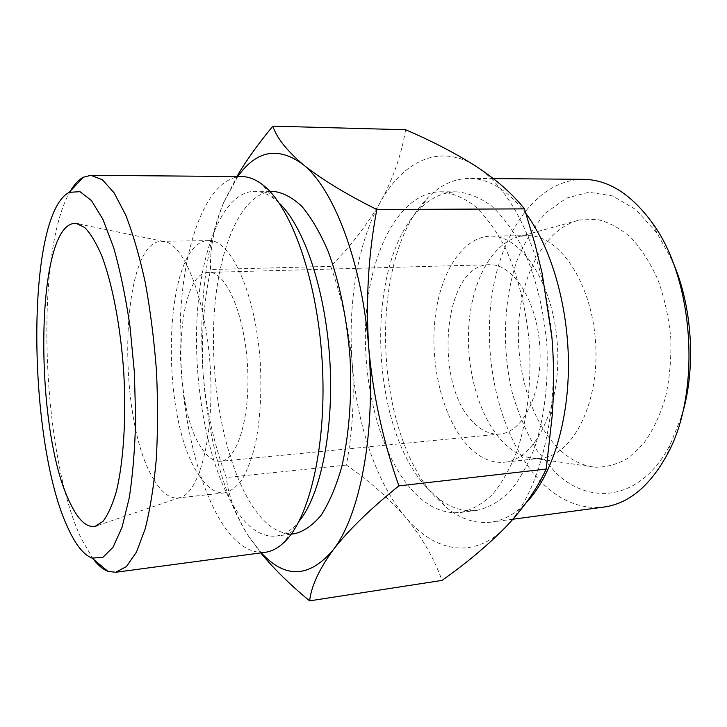 <?xml version="1.0" encoding="UTF-8"?>
<svg xmlns="http://www.w3.org/2000/svg" width="727" height="727" viewBox="0 0 727 727"><rect width="100%" height="100%" fill="white"/><g stroke="black" fill="none" stroke-linecap="round" stroke-linejoin="round"><path stroke-width="0.55" stroke-dasharray="3.63 2.73" d="M260.839 553.011L249.097 537.053L261.275 552.829M237.793 176.525L223.68 202.47L238.329 173.971M249.097 537.053C235.902 515.861 228.305 496.014 226.306 477.521C214.038 444.297 206.332 409.864 203.187 374.241C207.895 437.4 224.443 499.404 249.097 537.053M405.63 129.76C401.359 155.142 392.916 179.296 380.312 202.224C366.944 225.106 350.423 246.48 330.758 266.355C342.09 298.334 349.269 331.067 352.304 364.563C356.957 424.259 376.177 482.537 405.484 517.188C434.419 551.984 474.077 560.335 506.228 526.521C529.102 502.193 543.996 463.699 550.93 411.055C553.674 387.173 554.01 362.673 551.938 337.555C550.284 318.072 547.24 299.279 542.824 281.176C527.693 224.234 505.61 186.048 476.558 166.628C439.971 142.683 402.985 161.085 380.312 202.224C357.275 243.336 347.551 304.867 352.304 364.563C354.558 398.096 352.577 431.593 346.37 465.062C368.834 480.52 388.545 497.895 405.484 517.188C421.651 536.635 433.828 557.709 442.007 580.41M560.899 450.831C571.44 460.373 582.8 465.825 594.995 467.188C606.591 467.406 617.877 464.235 628.846 457.665L643.895 443.197C652.873 430.538 660.061 415.317 665.459 397.551C669.594 378.703 671.375 358.974 670.803 338.382C668.813 317.872 664.596 298.524 658.144 280.34C650.574 263.374 641.55 249.17 631.072 237.72C620.058 228.178 608.653 222.053 596.849 219.354L579.564 219.999C546.368 227.869 522.395 271.244 518.851 320.961C515.307 370.743 531.81 424.159 560.899 450.831M672.157 260.402L656.926 232.958L635.825 209.549L612.543 195.89L588.861 192.264L566.324 198.171L546.213 212.557C534.309 225.852 524.503 242.027 516.806 261.084C503.384 300.887 501.875 349.033 512.281 392.744C518.46 414.117 526.784 433.465 537.253 450.785L555.383 472.414C590.197 506.583 641.45 500.249 670.14 444.715L681.844 415.59M504.756 443.852C513.671 452.376 523.222 457.183 533.409 458.292L540.815 458.237C572.503 455.793 599.584 403.667 595.622 343.071C592.014 282.458 558.663 234.103 526.921 235.621L519.569 236.484C491.815 242.945 471.587 281.703 468.751 326.659C465.898 371.67 480.156 420.061 504.756 443.852M469.433 447.45C480.338 458.355 492.015 463.281 504.465 462.218C535.226 459.9 561.453 407.065 557.427 345.461C553.756 283.83 521.168 234.667 490.361 236.193C461.409 236.938 438.754 275.36 434.637 322.506C430.448 369.689 444.415 422.105 469.433 447.45M474.695 423.632C482.628 431.265 491.034 434.728 499.912 434.037C523.322 432.447 542.833 392.516 539.816 346.561C537.089 300.578 512.762 263.392 489.344 264.719C442.343 264.137 432.747 386.746 474.695 423.632M202.042 448.804C207.931 457.565 214.083 461.736 220.499 461.309C237.411 460.491 250.779 416.489 247.444 364.809C244.327 313.11 225.597 271.116 208.704 272.407C174.853 271.534 171.118 406.466 202.042 448.804M198.844 475.013C206.941 487.544 215.492 493.497 224.489 492.87C230.723 491.361 236.611 486.872 242.164 479.411C247.38 470.26 251.787 458.501 255.377 444.124C260.121 420.388 261.784 393.68 260.366 364C256.149 294.508 230.968 238.974 208.74 240.592C163.275 240.219 158.332 416.953 198.844 475.013M153.897 479.593C161.449 492.406 169.391 498.54 177.715 497.986L179.46 497.677C199.307 493.978 214.61 435.709 210.221 367.126C206.041 298.543 183.622 242.627 163.466 241.419L161.694 241.328C119.673 240.964 116.166 420.251 153.897 479.593M70.419 191.037C33.842 252.405 41.584 456.374 81.633 539.28L92.692 558.318M241.691 176.552C207.622 177.297 183.895 241.128 180.532 316.372C177.143 391.871 192.991 476.685 221.581 522.44C234.975 543.614 249.497 553.574 265.146 552.311M279.15 203.069L274.306 198.898C267.591 193.827 260.975 191.301 254.459 191.301C222.68 192.046 200.161 250.506 196.944 320.08C193.7 389.845 208.803 468.124 235.757 509.536C248.189 528.393 261.593 537.253 275.978 536.099C282.449 535.281 288.692 531.946 294.726 526.094L299.015 521.35M273.216 191.346C240.61 192.082 217.346 250.17 213.902 319.317C210.412 388.663 225.779 466.443 253.359 507.491C266.082 526.184 279.822 534.927 294.58 533.718M223.68 202.47C205.387 246.126 198.407 311.065 203.187 374.241C200.997 338.582 203.469 303.677 210.603 269.526C209.712 249.216 214.065 226.869 223.68 202.47M411.164 489.171C426.286 506.365 442.725 514.134 460.5 512.48C471.723 510.054 482.464 503.965 492.706 494.224C502.421 482.383 510.79 467.307 517.806 448.977C527.239 418.725 531.183 384.801 529.638 347.197C526.73 310.465 518.124 275.733 505.247 247.671C496.005 230.359 485.818 216.437 474.704 205.905C463.335 197.508 451.921 192.8 440.48 191.783C401.195 192.391 371.77 247.08 366.363 312.483C360.883 378.049 378.385 451.367 411.164 489.171M426.549 487.381L437.927 498.095C450.249 507.782 463.135 511.89 476.594 510.427C487.99 507.973 498.895 501.894 509.291 492.197C519.16 480.42 527.666 465.416 534.808 447.196C544.405 417.144 548.44 383.447 546.931 346.116C544.023 309.657 535.354 275.179 522.331 247.325C512.98 230.132 502.675 216.31 491.416 205.85C479.893 197.508 468.324 192.837 456.71 191.828C443.17 192.046 430.893 197.726 419.879 208.867C364.245 263.156 369.062 425.931 426.549 487.381M526.012 213.656C508.028 190.292 489.153 178.542 469.397 178.397C454.148 178.588 440.371 184.931 428.076 197.435C367.78 256.922 372.915 429.957 435.119 496.75L447.487 508.418C461.245 519.296 475.703 523.876 490.852 522.168C503.257 520.541 515.007 514.098 526.103 502.811M583.336 179.324C535.272 179.687 498.504 235.939 490.952 302.968C483.301 370.17 503.557 445.233 542.996 483.764C561.48 501.575 581.745 509.345 603.792 507.082M346.37 465.062L226.306 477.521M330.758 266.355L210.603 269.526M259.821 551.22L260.757 552.902M236.548 178.297L237.266 176.516M542.824 281.176L543.251 278.568M533.409 458.292L594.995 467.188M519.569 236.484L579.564 219.999M526.921 235.621L490.361 236.193M540.815 458.237L504.465 462.218M489.344 264.719L208.704 272.407M499.912 434.037L220.499 461.309M208.74 240.592L161.694 241.328M224.489 492.87L177.715 497.986M163.466 241.419L78.634 223.934M179.46 497.677L97.454 525.576M274.306 198.898L262.029 184.313M294.726 526.094L284.357 542.078M269.79 191.337L254.459 191.301M291.182 534.145L275.978 536.099M550.93 411.055L552.22 415.453M456.71 191.828L440.48 191.783M476.594 510.427L460.5 512.48M437.927 498.095L447.487 508.418M419.879 208.867L428.076 197.435M493.342 178.597L469.397 178.397M512.917 519.223L490.852 522.168M656.926 232.958L652.419 223.044M670.14 444.715L666.904 455.111"/><path stroke-width="1.09" d="M376.822 209.53C368.298 254.55 365.626 300.814 368.789 348.342C362.355 262.838 333.675 188.357 302.886 164.375C320.598 178.678 345.243 193.727 376.822 209.53L524.476 208.876C512.626 194.009 496.659 179.923 476.558 166.628C455.611 153.342 431.965 141.056 405.63 129.76L272.889 126.144C276.396 137.421 286.402 150.171 302.886 164.375C278.105 146.281 256.404 150.335 237.793 176.525M368.789 348.342C373.151 395.779 383.184 441.625 398.887 485.881C370.079 509.091 348.115 530.501 332.993 550.112C359.601 516.561 375.941 433.701 368.789 348.342M261.275 552.829C285.248 578.865 309.157 577.956 332.993 550.112C319.035 569.477 311.247 586.398 309.62 600.856C290.173 584.826 273.915 568.877 260.839 553.011M238.329 173.971C247.807 158.368 259.33 142.419 272.889 126.144M309.62 600.856L442.007 580.41C466.443 563.216 487.853 545.25 506.228 526.521C523.767 507.882 537.099 488.726 546.213 469.042L552.22 415.526C554.119 389.608 554.029 363.618 551.938 337.555L542.16 273.434L534.836 243.5L524.476 208.876M681.844 415.59C696.393 368.325 692.477 305.485 672.157 260.402M70.355 503.438C78.28 520.069 86.549 527.702 95.173 526.357L103.034 521.277C108.023 514.698 112.458 504.783 116.329 491.516C123.472 462.463 126.38 418.561 123.763 372.524C120.627 326.523 112.294 283.33 101.589 255.377C96.1 242.7 90.466 233.412 84.705 227.506L76.271 223.443C34.796 219.609 33.26 431.038 70.355 503.438M68.438 528.974C75.835 545.068 83.696 554.774 92.02 558.091L102.825 557.418L113.058 547.204L122.072 527.239L129.215 498.022C132.877 474.322 135.031 447.605 135.667 417.852L134.331 371.87L129.942 326.069C125.607 296.634 120.146 270.389 113.566 247.325L102.852 219.218L91.42 200.534L79.997 191.674L69.192 192.346C24.963 215.274 27.317 444.224 68.438 528.974M92.692 558.318C97.645 564.97 102.716 569.305 107.896 571.322L115.629 572.285L126.471 566.542L136.512 552.038L145.191 528.802C150.153 509.182 153.851 485.999 156.287 459.255C157.877 430.975 157.932 401.386 156.441 370.488C154.069 339.645 150.344 310.284 145.246 282.421C139.502 256.195 132.95 233.649 125.598 214.801L114.094 192.828L102.325 179.678L90.857 175.334L83.305 177.243C78.643 179.76 74.345 184.358 70.419 191.037M115.629 572.285L265.146 552.311C271.753 551.448 278.15 548.04 284.357 542.078C309.966 518.087 327.314 442.834 322.097 360.147C316.99 277.46 290.418 204.941 262.029 184.313C255.132 179.178 248.352 176.588 241.691 176.552L90.857 175.334M299.015 521.35C320.607 495.278 334.202 429.811 329.794 359.665C325.442 289.519 303.813 226.251 279.15 203.069M291.182 534.145L294.58 533.718C303.895 531.464 312.764 525.276 321.189 515.17C329.158 502.784 335.965 486.863 341.599 467.397C348.987 436.046 352.032 397.969 350.087 358.402C347.097 318.899 339.345 281.485 328.113 251.306C320.098 232.685 311.365 217.736 301.923 206.441C292.309 197.453 282.73 192.428 273.216 191.346L269.79 191.337M526.103 502.811C550.966 477.203 568.232 424.686 568.441 365.908C568.614 307.148 551.484 247.862 526.012 213.656M512.917 519.223L603.792 507.082C628.519 503.702 649.556 486.381 666.904 455.111C701.546 393.552 694.449 279.822 652.419 223.044C631.318 194.173 608.29 179.596 583.336 179.324L493.342 178.597M546.213 469.042L398.887 485.881M237.266 176.516L238.292 173.962M78.634 223.934L76.271 223.443M97.454 525.576L95.173 526.357M92.02 558.091L107.896 571.322M69.192 192.346L83.305 177.243"/></g></svg>
